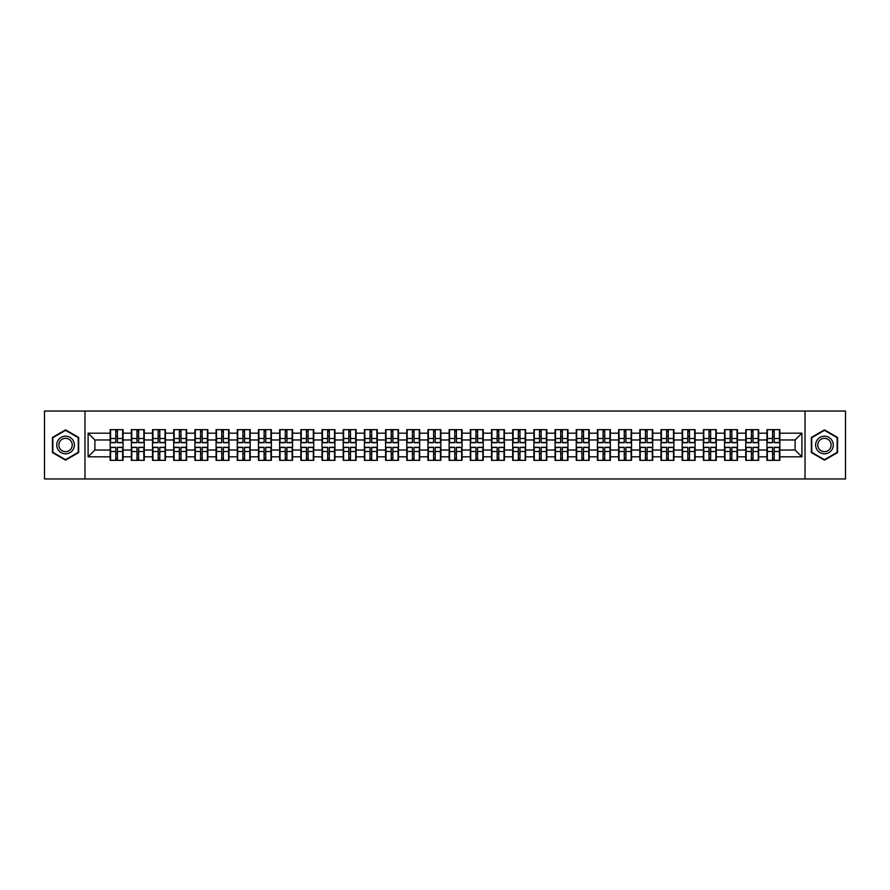 <?xml version="1.0" encoding="UTF-8"?>
<svg xmlns="http://www.w3.org/2000/svg" width="890" height="890" viewBox="0 0 890 890"><rect width="100%" height="100%" fill="white"/><g stroke="black" fill="none" stroke-linecap="round" stroke-linejoin="round"><path stroke-width="1.33" d="M805.027 478.954L845.5 478.954L845.5 411.047L805.027 411.047L805.027 478.954L84.973 478.954L84.973 411.047L44.5 411.047L44.5 478.954L84.973 478.954M805.027 411.047L84.973 411.047M795.115 450.029L795.115 439.972L779.84 439.972L779.84 450.029L795.115 450.029L801.901 456.815L801.901 433.185L779.84 433.185L779.84 429.659L766.935 429.659L766.935 439.972L758.647 439.972L758.647 450.029L766.935 450.029L766.935 439.972M801.901 456.815L779.84 456.815L779.84 460.341L766.935 460.341L766.935 456.815L758.647 456.815L758.647 460.341L745.753 460.341L745.753 456.815L737.465 456.815L737.465 460.341L724.56 460.341L724.56 456.815L716.283 456.815L716.283 460.341L703.378 460.341L703.378 456.815L695.09 456.815L695.09 460.341L682.185 460.341L682.185 456.815L673.908 456.815L673.908 460.341L661.003 460.341L661.003 456.815L652.715 456.815L652.715 460.341L639.821 460.341L639.821 456.815L631.533 456.815L631.533 460.341L618.628 460.341L618.628 456.815L610.351 456.815L610.351 460.341L597.446 460.341L597.446 456.815L589.158 456.815L589.158 460.341L576.264 460.341L576.264 456.815L567.976 456.815L567.976 460.341L555.071 460.341L555.071 456.815L546.794 456.815L546.794 460.341L533.889 460.341L533.889 456.815L525.601 456.815L525.601 460.341L512.696 460.341L512.696 456.815L504.419 456.815L504.419 460.341L491.514 460.341L491.514 456.815L483.226 456.815L483.226 460.341L470.332 460.341L470.332 456.815L462.043 456.815L462.043 460.341L449.139 460.341L449.139 456.815L440.861 456.815L440.861 460.341L427.957 460.341L427.957 456.815L419.668 456.815L419.668 460.341L406.774 460.341L406.774 456.815L398.486 456.815L398.486 460.341L385.581 460.341L385.581 456.815L377.304 456.815L377.304 460.341L364.399 460.341L364.399 456.815L356.111 456.815L356.111 460.341L343.206 460.341L343.206 456.815L334.929 456.815L334.929 460.341L322.024 460.341L322.024 456.815L313.736 456.815L313.736 460.341L300.842 460.341L300.842 456.815L292.554 456.815L292.554 460.341L279.649 460.341L279.649 456.815L271.372 456.815L271.372 460.341L258.467 460.341L258.467 456.815L250.179 456.815L250.179 460.341L237.285 460.341L237.285 456.815L228.997 456.815L228.997 460.341L216.092 460.341L216.092 456.815L207.815 456.815L207.815 460.341L194.91 460.341L194.91 456.815L186.622 456.815L186.622 460.341L173.717 460.341L173.717 456.815L165.44 456.815L165.44 460.341L152.535 460.341L152.535 456.815L144.247 456.815L144.247 460.341L131.353 460.341L131.353 456.815L123.065 456.815L123.065 460.341L110.16 460.341L110.16 456.815L88.099 456.815L88.099 433.185L110.16 433.185L110.16 439.972L94.885 439.972L94.885 450.029L110.16 450.029L110.16 439.972M766.935 433.185L758.647 433.185L758.647 429.659L745.753 429.659L745.753 433.185L737.465 433.185L737.465 429.659L724.56 429.659L724.56 433.185L716.283 433.185L716.283 429.659L703.378 429.659L703.378 433.185L695.09 433.185L695.09 429.659L682.185 429.659L682.185 433.185L673.908 433.185L673.908 429.659L661.003 429.659L661.003 433.185L652.715 433.185L652.715 429.659L639.821 429.659L639.821 433.185L631.533 433.185L631.533 429.659L618.628 429.659L618.628 433.185L610.351 433.185L610.351 429.659L597.446 429.659L597.446 433.185L589.158 433.185L589.158 429.659L576.264 429.659L576.264 433.185L567.976 433.185L567.976 429.659L555.071 429.659L555.071 433.185L546.794 433.185L546.794 429.659L533.889 429.659L533.889 433.185L525.601 433.185L525.601 429.659L512.696 429.659L512.696 433.185L504.419 433.185L504.419 429.659L491.514 429.659L491.514 433.185L483.226 433.185L483.226 429.659L470.332 429.659L470.332 433.185L462.043 433.185L462.043 429.659L449.139 429.659L449.139 433.185L440.861 433.185L440.861 429.659L427.957 429.659L427.957 433.185L419.668 433.185L419.668 429.659L406.774 429.659L406.774 433.185L398.486 433.185L398.486 429.659L385.581 429.659L385.581 433.185L377.304 433.185L377.304 429.659L364.399 429.659L364.399 433.185L356.111 433.185L356.111 429.659L343.206 429.659L343.206 433.185L334.929 433.185L334.929 429.659L322.024 429.659L322.024 433.185L313.736 433.185L313.736 429.659L300.842 429.659L300.842 433.185L292.554 433.185L292.554 429.659L279.649 429.659L279.649 433.185L271.372 433.185L271.372 429.659L258.467 429.659L258.467 433.185L250.179 433.185L250.179 429.659L237.285 429.659L237.285 433.185L228.997 433.185L228.997 429.659L216.092 429.659L216.092 433.185L207.815 433.185L207.815 429.659L194.91 429.659L194.91 433.185L186.622 433.185L186.622 429.659L173.717 429.659L173.717 433.185L165.44 433.185L165.44 429.659L152.535 429.659L152.535 433.185L144.247 433.185L144.247 429.659L131.353 429.659L131.353 433.185L123.065 433.185L123.065 429.659L110.16 429.659L110.16 433.185M766.935 450.029L766.935 456.815M758.647 450.029L758.647 456.815M758.647 433.185L758.647 439.972M737.465 450.029L745.753 450.029L745.753 439.972L737.465 439.972L737.465 456.815M745.753 450.029L745.753 456.815M745.753 433.185L745.753 439.972M737.465 433.185L737.465 439.972M716.283 450.029L724.56 450.029L724.56 439.972L716.283 439.972L716.283 456.815M724.56 450.029L724.56 456.815M724.56 433.185L724.56 439.972M716.283 433.185L716.283 439.972M695.09 450.029L703.378 450.029L703.378 439.972L695.09 439.972L695.09 456.815M703.378 450.029L703.378 456.815M703.378 433.185L703.378 439.972M695.09 433.185L695.09 439.972M673.908 450.029L682.185 450.029L682.185 439.972L673.908 439.972L673.908 456.815M682.185 450.029L682.185 456.815M682.185 433.185L682.185 439.972M673.908 433.185L673.908 439.972M652.715 450.029L661.003 450.029L661.003 439.972L652.715 439.972L652.715 456.815M661.003 450.029L661.003 456.815M661.003 433.185L661.003 439.972M652.715 433.185L652.715 439.972M631.533 450.029L639.821 450.029L639.821 439.972L631.533 439.972L631.533 456.815M639.821 450.029L639.821 456.815M639.821 433.185L639.821 439.972M631.533 433.185L631.533 439.972M610.351 450.029L618.628 450.029L618.628 439.972L610.351 439.972L610.351 456.815M618.628 450.029L618.628 456.815M618.628 433.185L618.628 439.972M610.351 433.185L610.351 439.972M589.158 450.029L597.446 450.029L597.446 439.972L589.158 439.972L589.158 456.815M597.446 450.029L597.446 456.815M597.446 433.185L597.446 439.972M589.158 433.185L589.158 439.972M567.976 450.029L576.264 450.029L576.264 439.972L567.976 439.972L567.976 456.815M576.264 450.029L576.264 456.815M576.264 433.185L576.264 439.972M567.976 433.185L567.976 439.972M546.794 450.029L555.071 450.029L555.071 439.972L546.794 439.972L546.794 456.815M555.071 450.029L555.071 456.815M555.071 433.185L555.071 439.972M546.794 433.185L546.794 439.972M525.601 450.029L533.889 450.029L533.889 439.972L525.601 439.972L525.601 456.815M533.889 450.029L533.889 456.815M533.889 433.185L533.889 439.972M525.601 433.185L525.601 439.972M504.419 450.029L512.696 450.029L512.696 439.972L504.419 439.972L504.419 456.815M512.696 450.029L512.696 456.815M512.696 433.185L512.696 439.972M504.419 433.185L504.419 439.972M483.226 450.029L491.514 450.029L491.514 439.972L483.226 439.972L483.226 456.815M491.514 450.029L491.514 456.815M491.514 433.185L491.514 439.972M483.226 433.185L483.226 439.972M462.043 450.029L470.332 450.029L470.332 439.972L462.043 439.972L462.043 456.815M470.332 450.029L470.332 456.815M470.332 433.185L470.332 439.972M462.043 433.185L462.043 439.972M440.861 450.029L449.139 450.029L449.139 439.972L440.861 439.972L440.861 456.815M449.139 450.029L449.139 456.815M449.139 433.185L449.139 439.972M440.861 433.185L440.861 439.972M419.668 450.029L427.957 450.029L427.957 439.972L419.668 439.972L419.668 456.815M427.957 450.029L427.957 456.815M427.957 433.185L427.957 439.972M419.668 433.185L419.668 439.972M398.486 450.029L406.774 450.029L406.774 439.972L398.486 439.972L398.486 456.815M406.774 450.029L406.774 456.815M406.774 433.185L406.774 439.972M398.486 433.185L398.486 439.972M377.304 450.029L385.581 450.029L385.581 439.972L377.304 439.972L377.304 456.815M385.581 450.029L385.581 456.815M385.581 433.185L385.581 439.972M377.304 433.185L377.304 439.972M356.111 450.029L364.399 450.029L364.399 439.972L356.111 439.972L356.111 456.815M364.399 450.029L364.399 456.815M364.399 433.185L364.399 439.972M356.111 433.185L356.111 439.972M334.929 450.029L343.206 450.029L343.206 439.972L334.929 439.972L334.929 456.815M343.206 450.029L343.206 456.815M343.206 433.185L343.206 439.972M334.929 433.185L334.929 439.972M313.736 450.029L322.024 450.029L322.024 439.972L313.736 439.972L313.736 456.815M322.024 450.029L322.024 456.815M322.024 433.185L322.024 439.972M313.736 433.185L313.736 439.972M292.554 450.029L300.842 450.029L300.842 439.972L292.554 439.972L292.554 456.815M300.842 450.029L300.842 456.815M300.842 433.185L300.842 439.972M292.554 433.185L292.554 439.972M271.372 450.029L279.649 450.029L279.649 439.972L271.372 439.972L271.372 456.815M279.649 450.029L279.649 456.815M279.649 433.185L279.649 439.972M271.372 433.185L271.372 439.972M250.179 450.029L258.467 450.029L258.467 439.972L250.179 439.972L250.179 456.815M258.467 450.029L258.467 456.815M258.467 433.185L258.467 439.972M250.179 433.185L250.179 439.972M228.997 450.029L237.285 450.029L237.285 439.972L228.997 439.972L228.997 456.815M237.285 450.029L237.285 456.815M237.285 433.185L237.285 439.972M228.997 433.185L228.997 439.972M207.815 450.029L216.092 450.029L216.092 439.972L207.815 439.972L207.815 456.815M216.092 450.029L216.092 456.815M216.092 433.185L216.092 439.972M207.815 433.185L207.815 439.972M186.622 450.029L194.91 450.029L194.91 439.972L186.622 439.972L186.622 456.815M194.91 450.029L194.91 456.815M194.91 433.185L194.91 439.972M186.622 433.185L186.622 439.972M165.44 450.029L173.717 450.029L173.717 439.972L165.44 439.972L165.44 456.815M173.717 450.029L173.717 456.815M173.717 433.185L173.717 439.972M165.44 433.185L165.44 439.972M144.247 450.029L152.535 450.029L152.535 439.972L144.247 439.972L144.247 456.815M152.535 450.029L152.535 456.815M152.535 433.185L152.535 439.972M144.247 433.185L144.247 439.972M123.065 450.029L131.353 450.029L131.353 439.972L123.065 439.972L123.065 456.815M131.353 450.029L131.353 456.815M131.353 433.185L131.353 439.972M123.065 433.185L123.065 439.972M110.16 450.029L110.16 456.815M94.885 450.029L88.099 456.815M88.099 433.185L94.885 439.972M779.84 450.029L779.84 456.815M779.84 433.185L779.84 439.972M801.901 433.185L795.115 439.972M65.549 429.87L52.443 437.435L52.443 452.565L65.549 460.13L78.654 452.565L78.654 437.435L65.549 429.87M811.346 452.565L824.452 460.13L837.557 452.565L837.557 437.435L824.452 429.87L811.346 437.435L811.346 452.565M122.653 429.659L122.653 442.686L117.424 442.686L117.424 429.659M115.8 429.659L115.8 442.686L110.571 442.686L110.571 429.659M115.8 431.416L117.424 431.416M117.424 436.445L115.8 436.445M110.571 460.341L110.571 447.314L115.8 447.314L115.8 460.341M117.424 460.341L117.424 447.314L122.653 447.314L122.653 460.341M117.424 458.584L115.8 458.584M115.8 453.555L117.424 453.555M65.549 436.178A8.822 8.822 0 0 0 56.726 445A8.822 8.822 0 0 0 65.549 453.822A8.822 8.822 0 0 0 74.382 445A8.822 8.822 0 0 0 65.549 436.178M65.549 438.314A6.686 6.686 0 0 0 58.862 445A6.686 6.686 0 0 0 65.549 451.686A6.686 6.686 0 0 0 72.235 445A6.686 6.686 0 0 0 65.549 438.314M78.253 452.331L65.549 459.663L52.855 452.331L52.855 437.669L65.549 430.337L78.253 437.669L78.253 452.331M832.094 440.583A8.822 8.822 0 0 0 820.035 437.357A8.822 8.822 0 0 0 816.809 449.417A8.822 8.822 0 0 0 828.868 452.643A8.822 8.822 0 0 0 832.094 440.583M830.236 441.663A6.686 6.686 0 0 0 821.103 439.215A6.686 6.686 0 0 0 818.667 448.338A6.686 6.686 0 0 0 827.789 450.785A6.686 6.686 0 0 0 830.236 441.663M824.452 459.663L811.747 452.331L811.747 437.669L824.452 430.337L837.145 437.669L837.145 452.331L824.452 459.663M143.846 429.659L143.846 442.686L138.618 442.686L138.618 429.659M136.982 429.659L136.982 442.686L131.753 442.686L131.753 429.659M136.982 431.416L138.618 431.416M138.618 436.445L136.982 436.445M165.028 429.659L165.028 442.686L159.799 442.686L159.799 429.659M158.175 429.659L158.175 442.686L152.946 442.686L152.946 429.659M158.175 431.416L159.799 431.416M159.799 436.445L158.175 436.445M186.221 429.659L186.221 442.686L180.993 442.686L180.993 429.659M179.357 429.659L179.357 442.686L174.129 442.686L174.129 429.659M179.357 431.416L180.993 431.416M180.993 436.445L179.357 436.445M207.403 429.659L207.403 442.686L202.175 442.686L202.175 429.659M200.539 429.659L200.539 442.686L195.311 442.686L195.311 429.659M200.539 431.416L202.175 431.416M202.175 436.445L200.539 436.445M228.585 429.659L228.585 442.686L223.357 442.686L223.357 429.659M221.732 429.659L221.732 442.686L216.504 442.686L216.504 429.659M221.732 431.416L223.357 431.416M223.357 436.445L221.732 436.445M131.753 460.341L131.753 447.314L136.982 447.314L136.982 460.341M138.618 460.341L138.618 447.314L143.846 447.314L143.846 460.341M138.618 458.584L136.982 458.584M136.982 453.555L138.618 453.555M152.946 460.341L152.946 447.314L158.175 447.314L158.175 460.341M159.799 460.341L159.799 447.314L165.028 447.314L165.028 460.341M159.799 458.584L158.175 458.584M158.175 453.555L159.799 453.555M174.129 460.341L174.129 447.314L179.357 447.314L179.357 460.341M180.993 460.341L180.993 447.314L186.221 447.314L186.221 460.341M180.993 458.584L179.357 458.584M179.357 453.555L180.993 453.555M195.311 460.341L195.311 447.314L200.539 447.314L200.539 460.341M202.175 460.341L202.175 447.314L207.403 447.314L207.403 460.341M202.175 458.584L200.539 458.584M200.539 453.555L202.175 453.555M216.504 460.341L216.504 447.314L221.732 447.314L221.732 460.341M223.357 460.341L223.357 447.314L228.585 447.314L228.585 460.341M223.357 458.584L221.732 458.584M221.732 453.555L223.357 453.555M249.779 429.659L249.779 442.686L244.55 442.686L244.55 429.659M242.914 429.659L242.914 442.686L237.686 442.686L237.686 429.659M242.914 431.416L244.55 431.416M244.55 436.445L242.914 436.445M237.686 460.341L237.686 447.314L242.914 447.314L242.914 460.341M244.55 460.341L244.55 447.314L249.779 447.314L249.779 460.341M244.55 458.584L242.914 458.584M242.914 453.555L244.55 453.555M270.961 429.659L270.961 442.686L265.732 442.686L265.732 429.659M264.108 429.659L264.108 442.686L258.879 442.686L258.879 429.659M264.108 431.416L265.732 431.416M265.732 436.445L264.108 436.445M258.879 460.341L258.879 447.314L264.108 447.314L264.108 460.341M265.732 460.341L265.732 447.314L270.961 447.314L270.961 460.341M265.732 458.584L264.108 458.584M264.108 453.555L265.732 453.555M292.143 429.659L292.143 442.686L286.914 442.686L286.914 429.659M285.29 429.659L285.29 442.686L280.061 442.686L280.061 429.659M285.29 431.416L286.914 431.416M286.914 436.445L285.29 436.445M280.061 460.341L280.061 447.314L285.29 447.314L285.29 460.341M286.914 460.341L286.914 447.314L292.143 447.314L292.143 460.341M286.914 458.584L285.29 458.584M285.29 453.555L286.914 453.555M313.336 429.659L313.336 442.686L308.107 442.686L308.107 429.659M306.472 429.659L306.472 442.686L301.243 442.686L301.243 429.659M306.472 431.416L308.107 431.416M308.107 436.445L306.472 436.445M301.243 460.341L301.243 447.314L306.472 447.314L306.472 460.341M308.107 460.341L308.107 447.314L313.336 447.314L313.336 460.341M308.107 458.584L306.472 458.584M306.472 453.555L308.107 453.555M334.518 429.659L334.518 442.686L329.289 442.686L329.289 429.659M327.665 429.659L327.665 442.686L322.436 442.686L322.436 429.659M327.665 431.416L329.289 431.416M329.289 436.445L327.665 436.445M322.436 460.341L322.436 447.314L327.665 447.314L327.665 460.341M329.289 460.341L329.289 447.314L334.518 447.314L334.518 460.341M329.289 458.584L327.665 458.584M327.665 453.555L329.289 453.555M355.711 429.659L355.711 442.686L350.482 442.686L350.482 429.659M348.847 429.659L348.847 442.686L343.618 442.686L343.618 429.659M348.847 431.416L350.482 431.416M350.482 436.445L348.847 436.445M343.618 460.341L343.618 447.314L348.847 447.314L348.847 460.341M350.482 460.341L350.482 447.314L355.711 447.314L355.711 460.341M350.482 458.584L348.847 458.584M348.847 453.555L350.482 453.555M376.893 429.659L376.893 442.686L371.664 442.686L371.664 429.659M370.029 429.659L370.029 442.686L364.8 442.686L364.8 429.659M370.029 431.416L371.664 431.416M371.664 436.445L370.029 436.445M364.8 460.341L364.8 447.314L370.029 447.314L370.029 460.341M371.664 460.341L371.664 447.314L376.893 447.314L376.893 460.341M371.664 458.584L370.029 458.584M370.029 453.555L371.664 453.555M398.075 429.659L398.075 442.686L392.846 442.686L392.846 429.659M391.222 429.659L391.222 442.686L385.993 442.686L385.993 429.659M391.222 431.416L392.846 431.416M392.846 436.445L391.222 436.445M385.993 460.341L385.993 447.314L391.222 447.314L391.222 460.341M392.846 460.341L392.846 447.314L398.075 447.314L398.075 460.341M392.846 458.584L391.222 458.584M391.222 453.555L392.846 453.555M419.268 429.659L419.268 442.686L414.039 442.686L414.039 429.659M412.404 429.659L412.404 442.686L407.175 442.686L407.175 429.659M412.404 431.416L414.039 431.416M414.039 436.445L412.404 436.445M407.175 460.341L407.175 447.314L412.404 447.314L412.404 460.341M414.039 460.341L414.039 447.314L419.268 447.314L419.268 460.341M414.039 458.584L412.404 458.584M412.404 453.555L414.039 453.555M440.45 429.659L440.45 442.686L435.221 442.686L435.221 429.659M433.597 429.659L433.597 442.686L428.368 442.686L428.368 429.659M433.597 431.416L435.221 431.416M435.221 436.445L433.597 436.445M428.368 460.341L428.368 447.314L433.597 447.314L433.597 460.341M435.221 460.341L435.221 447.314L440.45 447.314L440.45 460.341M435.221 458.584L433.597 458.584M433.597 453.555L435.221 453.555M461.632 429.659L461.632 442.686L456.403 442.686L456.403 429.659M454.779 429.659L454.779 442.686L449.55 442.686L449.55 429.659M454.779 431.416L456.403 431.416M456.403 436.445L454.779 436.445M449.55 460.341L449.55 447.314L454.779 447.314L454.779 460.341M456.403 460.341L456.403 447.314L461.632 447.314L461.632 460.341M456.403 458.584L454.779 458.584M454.779 453.555L456.403 453.555M482.825 429.659L482.825 442.686L477.596 442.686L477.596 429.659M475.961 429.659L475.961 442.686L470.732 442.686L470.732 429.659M475.961 431.416L477.596 431.416M477.596 436.445L475.961 436.445M470.732 460.341L470.732 447.314L475.961 447.314L475.961 460.341M477.596 460.341L477.596 447.314L482.825 447.314L482.825 460.341M477.596 458.584L475.961 458.584M475.961 453.555L477.596 453.555M504.007 429.659L504.007 442.686L498.778 442.686L498.778 429.659M497.154 429.659L497.154 442.686L491.925 442.686L491.925 429.659M497.154 431.416L498.778 431.416M498.778 436.445L497.154 436.445M491.925 460.341L491.925 447.314L497.154 447.314L497.154 460.341M498.778 460.341L498.778 447.314L504.007 447.314L504.007 460.341M498.778 458.584L497.154 458.584M497.154 453.555L498.778 453.555M525.2 429.659L525.2 442.686L519.971 442.686L519.971 429.659M518.336 429.659L518.336 442.686L513.107 442.686L513.107 429.659M518.336 431.416L519.971 431.416M519.971 436.445L518.336 436.445M513.107 460.341L513.107 447.314L518.336 447.314L518.336 460.341M519.971 460.341L519.971 447.314L525.2 447.314L525.2 460.341M519.971 458.584L518.336 458.584M518.336 453.555L519.971 453.555M546.382 429.659L546.382 442.686L541.153 442.686L541.153 429.659M539.518 429.659L539.518 442.686L534.289 442.686L534.289 429.659M539.518 431.416L541.153 431.416M541.153 436.445L539.518 436.445M534.289 460.341L534.289 447.314L539.518 447.314L539.518 460.341M541.153 460.341L541.153 447.314L546.382 447.314L546.382 460.341M541.153 458.584L539.518 458.584M539.518 453.555L541.153 453.555M567.564 429.659L567.564 442.686L562.335 442.686L562.335 429.659M560.711 429.659L560.711 442.686L555.482 442.686L555.482 429.659M560.711 431.416L562.335 431.416M562.335 436.445L560.711 436.445M555.482 460.341L555.482 447.314L560.711 447.314L560.711 460.341M562.335 460.341L562.335 447.314L567.564 447.314L567.564 460.341M562.335 458.584L560.711 458.584M560.711 453.555L562.335 453.555M588.757 429.659L588.757 442.686L583.529 442.686L583.529 429.659M581.893 429.659L581.893 442.686L576.664 442.686L576.664 429.659M581.893 431.416L583.529 431.416M583.529 436.445L581.893 436.445M576.664 460.341L576.664 447.314L581.893 447.314L581.893 460.341M583.529 460.341L583.529 447.314L588.757 447.314L588.757 460.341M583.529 458.584L581.893 458.584M581.893 453.555L583.529 453.555M609.939 429.659L609.939 442.686L604.71 442.686L604.71 429.659M603.086 429.659L603.086 442.686L597.857 442.686L597.857 429.659M603.086 431.416L604.71 431.416M604.71 436.445L603.086 436.445M597.857 460.341L597.857 447.314L603.086 447.314L603.086 460.341M604.71 460.341L604.71 447.314L609.939 447.314L609.939 460.341M604.71 458.584L603.086 458.584M603.086 453.555L604.71 453.555M631.121 429.659L631.121 442.686L625.893 442.686L625.893 429.659M624.268 429.659L624.268 442.686L619.04 442.686L619.04 429.659M624.268 431.416L625.893 431.416M625.893 436.445L624.268 436.445M619.04 460.341L619.04 447.314L624.268 447.314L624.268 460.341M625.893 460.341L625.893 447.314L631.121 447.314L631.121 460.341M625.893 458.584L624.268 458.584M624.268 453.555L625.893 453.555M652.314 429.659L652.314 442.686L647.086 442.686L647.086 429.659M645.45 429.659L645.45 442.686L640.221 442.686L640.221 429.659M645.45 431.416L647.086 431.416M647.086 436.445L645.45 436.445M640.221 460.341L640.221 447.314L645.45 447.314L645.45 460.341M647.086 460.341L647.086 447.314L652.314 447.314L652.314 460.341M647.086 458.584L645.45 458.584M645.45 453.555L647.086 453.555M673.496 429.659L673.496 442.686L668.268 442.686L668.268 429.659M666.643 429.659L666.643 442.686L661.415 442.686L661.415 429.659M666.643 431.416L668.268 431.416M668.268 436.445L666.643 436.445M661.415 460.341L661.415 447.314L666.643 447.314L666.643 460.341M668.268 460.341L668.268 447.314L673.496 447.314L673.496 460.341M668.268 458.584L666.643 458.584M666.643 453.555L668.268 453.555M694.69 429.659L694.69 442.686L689.461 442.686L689.461 429.659M687.825 429.659L687.825 442.686L682.597 442.686L682.597 429.659M687.825 431.416L689.461 431.416M689.461 436.445L687.825 436.445M682.597 460.341L682.597 447.314L687.825 447.314L687.825 460.341M689.461 460.341L689.461 447.314L694.69 447.314L694.69 460.341M689.461 458.584L687.825 458.584M687.825 453.555L689.461 453.555M715.872 429.659L715.872 442.686L710.643 442.686L710.643 429.659M709.007 429.659L709.007 442.686L703.779 442.686L703.779 429.659M709.007 431.416L710.643 431.416M710.643 436.445L709.007 436.445M703.779 460.341L703.779 447.314L709.007 447.314L709.007 460.341M710.643 460.341L710.643 447.314L715.872 447.314L715.872 460.341M710.643 458.584L709.007 458.584M709.007 453.555L710.643 453.555M737.053 429.659L737.053 442.686L731.825 442.686L731.825 429.659M730.201 429.659L730.201 442.686L724.972 442.686L724.972 429.659M730.201 431.416L731.825 431.416M731.825 436.445L730.201 436.445M724.972 460.341L724.972 447.314L730.201 447.314L730.201 460.341M731.825 460.341L731.825 447.314L737.053 447.314L737.053 460.341M731.825 458.584L730.201 458.584M730.201 453.555L731.825 453.555M758.247 429.659L758.247 442.686L753.018 442.686L753.018 429.659M751.383 429.659L751.383 442.686L746.154 442.686L746.154 429.659M751.383 431.416L753.018 431.416M753.018 436.445L751.383 436.445M746.154 460.341L746.154 447.314L751.383 447.314L751.383 460.341M753.018 460.341L753.018 447.314L758.247 447.314L758.247 460.341M753.018 458.584L751.383 458.584M751.383 453.555L753.018 453.555M779.429 429.659L779.429 442.686L774.2 442.686L774.2 429.659M772.576 429.659L772.576 442.686L767.347 442.686L767.347 429.659M772.576 431.416L774.2 431.416M774.2 436.445L772.576 436.445M767.347 460.341L767.347 447.314L772.576 447.314L772.576 460.341M774.2 460.341L774.2 447.314L779.429 447.314L779.429 460.341M774.2 458.584L772.576 458.584M772.576 453.555L774.2 453.555M115.8 438.503L110.571 438.503M115.8 442.519L110.571 442.519M122.653 438.503L117.424 438.503M122.653 442.519L117.424 442.519M117.424 451.497L122.653 451.497M117.424 447.481L122.653 447.481M110.571 451.497L115.8 451.497M110.571 447.481L115.8 447.481M136.982 438.503L131.753 438.503M136.982 442.519L131.753 442.519M143.846 438.503L138.618 438.503M143.846 442.519L138.618 442.519M158.175 438.503L152.946 438.503M158.175 442.519L152.946 442.519M165.028 438.503L159.799 438.503M165.028 442.519L159.799 442.519M179.357 438.503L174.129 438.503M179.357 442.519L174.129 442.519M186.221 438.503L180.993 438.503M186.221 442.519L180.993 442.519M200.539 438.503L195.311 438.503M200.539 442.519L195.311 442.519M207.403 438.503L202.175 438.503M207.403 442.519L202.175 442.519M221.732 438.503L216.504 438.503M221.732 442.519L216.504 442.519M228.585 438.503L223.357 438.503M228.585 442.519L223.357 442.519M138.618 451.497L143.846 451.497M138.618 447.481L143.846 447.481M131.753 451.497L136.982 451.497M131.753 447.481L136.982 447.481M159.799 451.497L165.028 451.497M159.799 447.481L165.028 447.481M152.946 451.497L158.175 451.497M152.946 447.481L158.175 447.481M180.993 451.497L186.221 451.497M180.993 447.481L186.221 447.481M174.129 451.497L179.357 451.497M174.129 447.481L179.357 447.481M202.175 451.497L207.403 451.497M202.175 447.481L207.403 447.481M195.311 451.497L200.539 451.497M195.311 447.481L200.539 447.481M223.357 451.497L228.585 451.497M223.357 447.481L228.585 447.481M216.504 451.497L221.732 451.497M216.504 447.481L221.732 447.481M242.914 438.503L237.686 438.503M242.914 442.519L237.686 442.519M249.779 438.503L244.55 438.503M249.779 442.519L244.55 442.519M244.55 451.497L249.779 451.497M244.55 447.481L249.779 447.481M237.686 451.497L242.914 451.497M237.686 447.481L242.914 447.481M264.108 438.503L258.879 438.503M264.108 442.519L258.879 442.519M270.961 438.503L265.732 438.503M270.961 442.519L265.732 442.519M265.732 451.497L270.961 451.497M265.732 447.481L270.961 447.481M258.879 451.497L264.108 451.497M258.879 447.481L264.108 447.481M285.29 438.503L280.061 438.503M285.29 442.519L280.061 442.519M292.143 438.503L286.914 438.503M292.143 442.519L286.914 442.519M286.914 451.497L292.143 451.497M286.914 447.481L292.143 447.481M280.061 451.497L285.29 451.497M280.061 447.481L285.29 447.481M306.472 438.503L301.243 438.503M306.472 442.519L301.243 442.519M313.336 438.503L308.107 438.503M313.336 442.519L308.107 442.519M308.107 451.497L313.336 451.497M308.107 447.481L313.336 447.481M301.243 451.497L306.472 451.497M301.243 447.481L306.472 447.481M327.665 438.503L322.436 438.503M327.665 442.519L322.436 442.519M334.518 438.503L329.289 438.503M334.518 442.519L329.289 442.519M329.289 451.497L334.518 451.497M329.289 447.481L334.518 447.481M322.436 451.497L327.665 451.497M322.436 447.481L327.665 447.481M348.847 438.503L343.618 438.503M348.847 442.519L343.618 442.519M355.711 438.503L350.482 438.503M355.711 442.519L350.482 442.519M350.482 451.497L355.711 451.497M350.482 447.481L355.711 447.481M343.618 451.497L348.847 451.497M343.618 447.481L348.847 447.481M370.029 438.503L364.8 438.503M370.029 442.519L364.8 442.519M376.893 438.503L371.664 438.503M376.893 442.519L371.664 442.519M371.664 451.497L376.893 451.497M371.664 447.481L376.893 447.481M364.8 451.497L370.029 451.497M364.8 447.481L370.029 447.481M391.222 438.503L385.993 438.503M391.222 442.519L385.993 442.519M398.075 438.503L392.846 438.503M398.075 442.519L392.846 442.519M392.846 451.497L398.075 451.497M392.846 447.481L398.075 447.481M385.993 451.497L391.222 451.497M385.993 447.481L391.222 447.481M412.404 438.503L407.175 438.503M412.404 442.519L407.175 442.519M419.268 438.503L414.039 438.503M419.268 442.519L414.039 442.519M414.039 451.497L419.268 451.497M414.039 447.481L419.268 447.481M407.175 451.497L412.404 451.497M407.175 447.481L412.404 447.481M433.597 438.503L428.368 438.503M433.597 442.519L428.368 442.519M440.45 438.503L435.221 438.503M440.45 442.519L435.221 442.519M435.221 451.497L440.45 451.497M435.221 447.481L440.45 447.481M428.368 451.497L433.597 451.497M428.368 447.481L433.597 447.481M454.779 438.503L449.55 438.503M454.779 442.519L449.55 442.519M461.632 438.503L456.403 438.503M461.632 442.519L456.403 442.519M456.403 451.497L461.632 451.497M456.403 447.481L461.632 447.481M449.55 451.497L454.779 451.497M449.55 447.481L454.779 447.481M475.961 438.503L470.732 438.503M475.961 442.519L470.732 442.519M482.825 438.503L477.596 438.503M482.825 442.519L477.596 442.519M477.596 451.497L482.825 451.497M477.596 447.481L482.825 447.481M470.732 451.497L475.961 451.497M470.732 447.481L475.961 447.481M497.154 438.503L491.925 438.503M497.154 442.519L491.925 442.519M504.007 438.503L498.778 438.503M504.007 442.519L498.778 442.519M498.778 451.497L504.007 451.497M498.778 447.481L504.007 447.481M491.925 451.497L497.154 451.497M491.925 447.481L497.154 447.481M518.336 438.503L513.107 438.503M518.336 442.519L513.107 442.519M525.2 438.503L519.971 438.503M525.2 442.519L519.971 442.519M519.971 451.497L525.2 451.497M519.971 447.481L525.2 447.481M513.107 451.497L518.336 451.497M513.107 447.481L518.336 447.481M539.518 438.503L534.289 438.503M539.518 442.519L534.289 442.519M546.382 438.503L541.153 438.503M546.382 442.519L541.153 442.519M541.153 451.497L546.382 451.497M541.153 447.481L546.382 447.481M534.289 451.497L539.518 451.497M534.289 447.481L539.518 447.481M560.711 438.503L555.482 438.503M560.711 442.519L555.482 442.519M567.564 438.503L562.335 438.503M567.564 442.519L562.335 442.519M562.335 451.497L567.564 451.497M562.335 447.481L567.564 447.481M555.482 451.497L560.711 451.497M555.482 447.481L560.711 447.481M581.893 438.503L576.664 438.503M581.893 442.519L576.664 442.519M588.757 438.503L583.529 438.503M588.757 442.519L583.529 442.519M583.529 451.497L588.757 451.497M583.529 447.481L588.757 447.481M576.664 451.497L581.893 451.497M576.664 447.481L581.893 447.481M603.086 438.503L597.857 438.503M603.086 442.519L597.857 442.519M609.939 438.503L604.71 438.503M609.939 442.519L604.71 442.519M604.71 451.497L609.939 451.497M604.71 447.481L609.939 447.481M597.857 451.497L603.086 451.497M597.857 447.481L603.086 447.481M624.268 438.503L619.04 438.503M624.268 442.519L619.04 442.519M631.121 438.503L625.893 438.503M631.121 442.519L625.893 442.519M625.893 451.497L631.121 451.497M625.893 447.481L631.121 447.481M619.04 451.497L624.268 451.497M619.04 447.481L624.268 447.481M645.45 438.503L640.221 438.503M645.45 442.519L640.221 442.519M652.314 438.503L647.086 438.503M652.314 442.519L647.086 442.519M647.086 451.497L652.314 451.497M647.086 447.481L652.314 447.481M640.221 451.497L645.45 451.497M640.221 447.481L645.45 447.481M666.643 438.503L661.415 438.503M666.643 442.519L661.415 442.519M673.496 438.503L668.268 438.503M673.496 442.519L668.268 442.519M668.268 451.497L673.496 451.497M668.268 447.481L673.496 447.481M661.415 451.497L666.643 451.497M661.415 447.481L666.643 447.481M687.825 438.503L682.597 438.503M687.825 442.519L682.597 442.519M694.69 438.503L689.461 438.503M694.69 442.519L689.461 442.519M689.461 451.497L694.69 451.497M689.461 447.481L694.69 447.481M682.597 451.497L687.825 451.497M682.597 447.481L687.825 447.481M709.007 438.503L703.779 438.503M709.007 442.519L703.779 442.519M715.872 438.503L710.643 438.503M715.872 442.519L710.643 442.519M710.643 451.497L715.872 451.497M710.643 447.481L715.872 447.481M703.779 451.497L709.007 451.497M703.779 447.481L709.007 447.481M730.201 438.503L724.972 438.503M730.201 442.519L724.972 442.519M737.053 438.503L731.825 438.503M737.053 442.519L731.825 442.519M731.825 451.497L737.053 451.497M731.825 447.481L737.053 447.481M724.972 451.497L730.201 451.497M724.972 447.481L730.201 447.481M751.383 438.503L746.154 438.503M751.383 442.519L746.154 442.519M758.247 438.503L753.018 438.503M758.247 442.519L753.018 442.519M753.018 451.497L758.247 451.497M753.018 447.481L758.247 447.481M746.154 451.497L751.383 451.497M746.154 447.481L751.383 447.481M772.576 438.503L767.347 438.503M772.576 442.519L767.347 442.519M779.429 438.503L774.2 438.503M779.429 442.519L774.2 442.519M774.2 451.497L779.429 451.497M774.2 447.481L779.429 447.481M767.347 451.497L772.576 451.497M767.347 447.481L772.576 447.481"/></g></svg>
